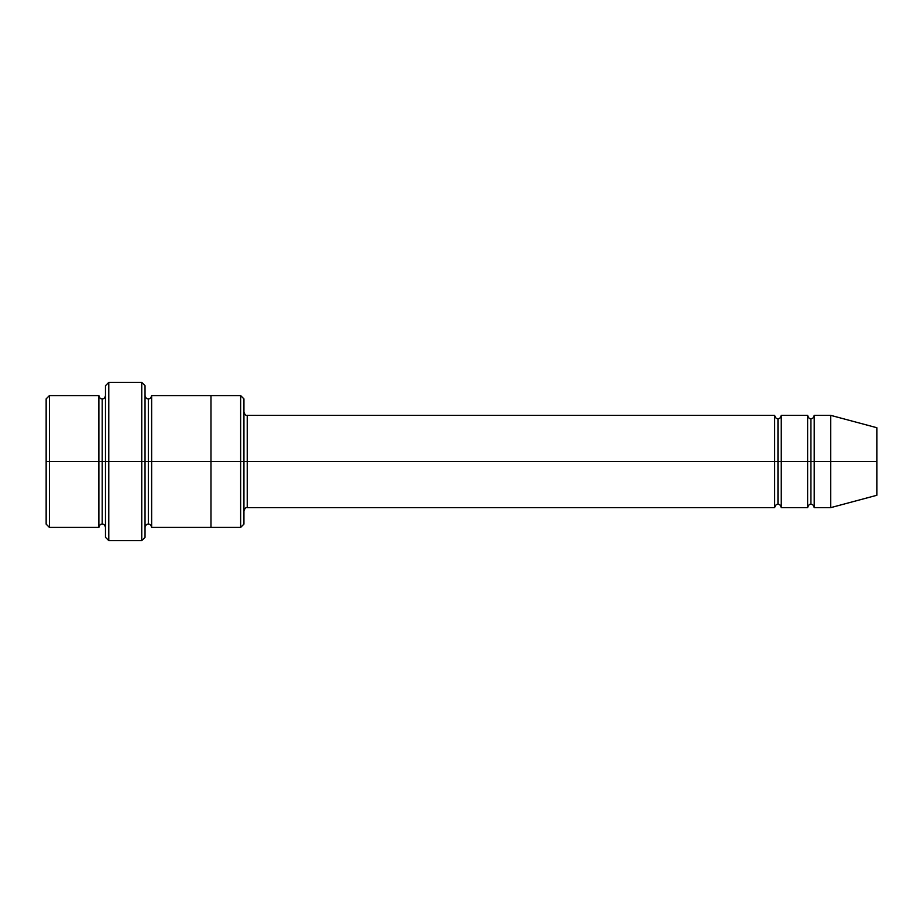 <?xml version="1.0" encoding="UTF-8"?>
<svg xmlns="http://www.w3.org/2000/svg" width="923" height="923" viewBox="0 0 923 923"><rect width="100%" height="100%" fill="white"/><g stroke="black" fill="none" stroke-linecap="round" stroke-linejoin="round"><path stroke-width="1.38" d="M247.237 461.5L247.237 507.65L247.237 461.5L243.937 461.5L243.937 398.874L243.937 524.126L243.937 461.5L240.638 461.5L240.638 395.575L240.638 461.5L247.237 461.5L247.237 415.35L247.237 461.5L777.962 461.5L777.962 418.65L777.962 504.35L777.962 461.5L774.662 461.5L774.662 415.35L774.662 507.65L774.662 415.35L774.662 507.65L774.662 461.5L247.237 461.5L247.237 507.65L247.237 461.5M105.487 461.5L105.487 385.687L105.487 461.5L108.787 461.5L108.787 382.387L108.787 461.5L108.787 382.387L108.787 461.5L141.75 461.5L141.75 382.387L141.75 461.5L145.038 461.5L145.038 385.687L145.038 461.5L148.338 461.5L148.338 398.863L148.338 524.137L148.338 461.5L145.038 461.5L145.038 385.687L145.038 537.313L145.038 461.5L141.75 461.5L141.75 382.387L141.75 540.613L141.75 461.5L108.787 461.5L108.787 540.613L108.787 461.5L102.188 461.5L102.188 398.874L102.188 524.126L102.188 461.5L98.888 461.5L98.888 395.575L98.888 461.5L102.188 461.5L102.188 524.126L102.188 398.874L102.188 461.5L105.487 461.5L105.487 537.313L105.487 461.5M46.15 461.5L46.15 398.874L46.15 461.5L49.45 461.5L49.45 395.575L49.45 461.5L49.45 395.575L49.45 461.5L98.888 461.5L98.888 395.575L98.888 527.425L98.888 461.5L98.888 527.425L98.888 461.5L49.45 461.5L49.45 527.425L49.45 461.5L46.15 461.5L46.15 524.126L46.15 461.5M830.7 461.5L830.7 415.35L830.7 461.5L830.7 415.35L830.7 461.5L876.85 461.5L876.85 427.718L876.85 495.282L876.85 461.5L830.7 461.5L830.7 507.65L830.7 461.5L830.7 507.65L830.7 461.5L814.213 461.5L814.213 415.35L814.213 461.5L830.7 461.5M807.625 461.5L810.925 461.5L810.925 418.65L810.925 504.35L810.925 461.5L807.625 461.5L807.625 415.35L807.625 507.65L807.625 415.35L807.625 507.65L807.625 461.5L781.25 461.5L781.25 507.65L781.25 461.5L777.962 461.5L777.962 504.35L777.962 418.65L777.962 461.5L781.25 461.5L781.25 415.35L781.25 461.5L807.625 461.5M810.925 461.5L810.925 504.35L810.925 418.65L810.925 461.5L814.213 461.5L814.213 507.65L814.213 461.5L810.925 461.5M148.338 461.5L148.338 524.137L148.338 398.863L148.338 461.5L151.637 461.5L151.637 527.425L151.637 461.5L148.338 461.5M240.638 461.5L240.638 395.575L240.638 527.425L240.638 461.5L210.975 461.5L210.975 395.575L210.975 461.5L240.638 461.5L240.638 527.425L240.638 461.5M210.975 461.5L210.975 395.575L210.975 527.425L210.975 461.5L151.637 461.5L151.637 395.575L151.637 461.5L210.975 461.5L210.975 395.575L210.975 461.5M781.25 461.5L781.25 507.65L781.25 461.5M151.637 461.5L151.637 527.425L151.637 461.5M814.213 461.5L814.213 415.35L814.213 461.5M49.45 461.5L49.45 527.425L49.45 461.5M141.75 461.5L141.75 540.613L141.75 461.5M108.787 461.5L108.787 540.613L108.787 461.5M876.85 495.282L830.7 507.65L814.213 507.65C813.625 505.273 812.528 504.177 810.925 504.35C809.621 503.889 808.525 504.996 807.625 507.65L781.25 507.65C780.662 505.273 779.554 504.177 777.962 504.35C776.358 504.177 775.262 505.273 774.662 507.65L247.237 507.65C245.933 507.189 244.837 508.285 243.937 510.95M105.487 385.687L108.787 382.387L141.75 382.387L145.038 385.687M243.937 398.874L240.638 395.575L151.637 395.575C151.037 397.951 149.941 399.048 148.338 398.863C146.734 399.048 145.638 397.951 145.038 395.575M46.15 398.874L49.45 395.575L98.888 395.575C99.488 397.951 100.584 399.048 102.188 398.874C103.791 399.048 104.887 397.951 105.487 395.575M105.487 527.425C104.887 525.049 103.791 523.952 102.188 524.126C100.584 523.952 99.488 525.049 98.888 527.425L49.45 527.425L46.15 524.126M876.85 427.718L830.7 415.35L814.213 415.35C813.625 417.727 812.528 418.823 810.925 418.65C809.621 419.111 808.525 418.004 807.625 415.35L781.25 415.35C780.662 417.727 779.554 418.823 777.962 418.65C776.358 418.823 775.262 417.727 774.662 415.35L247.237 415.35C245.933 415.811 244.837 414.715 243.937 412.05M243.937 524.126L240.638 527.425L151.637 527.425C151.037 525.049 149.941 523.952 148.338 524.137C146.734 523.952 145.638 525.049 145.038 527.425M145.038 537.313L141.75 540.613L108.787 540.613L105.487 537.313"/></g></svg>
